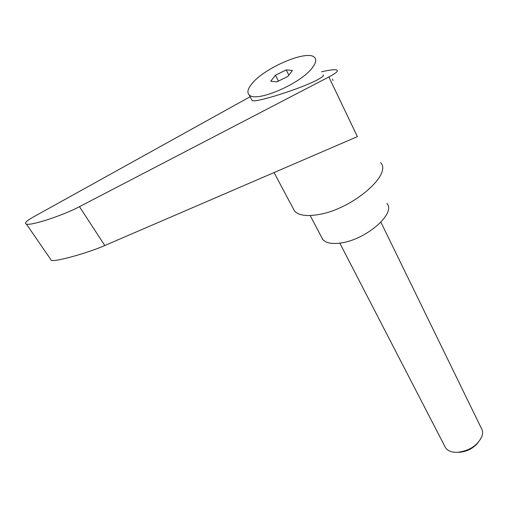 <?xml version="1.0" encoding="UTF-8"?>
<svg xmlns="http://www.w3.org/2000/svg" width="508" height="508" viewBox="0 0 508 508"><rect width="100%" height="100%" fill="white"/><g stroke="black" fill="none" stroke-linecap="round" stroke-linejoin="round"><path stroke-width="0.76" d="M380.892 222.206L481.184 427.952C482.727 430.263 483.006 432.994 482.022 436.131C477.742 445.414 469.557 450.818 457.467 452.349L453.568 452.164C449.974 451.606 447.332 450.209 445.656 447.973L444.519 445.764M458.705 452.317L459.302 452.298C467.062 451.606 473.342 448.354 478.149 442.551M292.665 207.512L294.57 211.099C298.755 215.462 306.851 216.599 318.865 214.503C352.152 209.144 392.601 174.46 380.6 162.624M250.12 96.742L33.058 217.157C26.194 221.031 23.984 223.355 26.429 224.123C31.255 225.85 63.119 215.392 79.464 206.673L328.873 76.975C335.839 73.304 338.525 70.999 336.937 70.072C335.128 69.285 329.99 69.863 321.532 71.812M332.969 80.512L332.505 79.045M321.329 236.753L322.821 239.586C326.117 243.192 332.346 244.285 341.516 242.868C366.573 239.338 396.284 213.131 386.918 203.473M312.757 67.177C315.868 62.941 316.535 59.773 314.744 57.683C308.407 48.889 263.823 67.837 251.53 84.195C247.777 88.906 246.951 92.405 249.053 94.704C255.099 103.416 301.511 83.598 312.757 67.177M251.72 99.79L252.095 100.508C255.035 103.314 303.695 87.776 318.567 79.191L318.992 78.956C322.713 76.841 324.06 75.502 323.024 74.93M328.873 76.975L357.378 136.639L104.781 245.529C88.062 252.908 55.969 261.861 51.416 260.439L50.648 259.321M286.214 69.901L292.43 70.479L287.788 76.486L276.854 81.877L270.745 81.197L275.457 75.222L286.214 69.901L288.823 75.14M275.457 75.222L278.428 81.102M104.781 245.529L79.464 206.673M445.656 447.973L339.808 243.129M26.429 224.123L51.416 260.439M252.095 100.508L249.053 94.704M310.178 215.532L322.821 239.586M274.041 172.561L294.57 211.099"/></g></svg>

